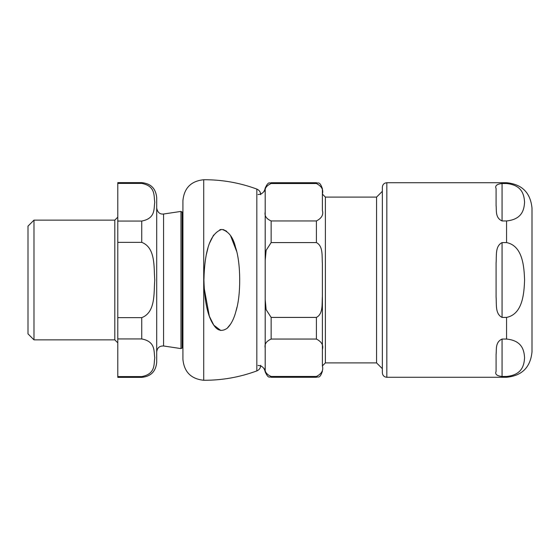 <?xml version="1.0" encoding="UTF-8"?>
<svg xmlns="http://www.w3.org/2000/svg" width="560" height="560" viewBox="0 0 560 560"><rect width="100%" height="100%" fill="white"/><g stroke="black" fill="none" stroke-linecap="round" stroke-linejoin="round"><path stroke-width="0.84" d="M221.851 229.418C210.602 232.932 204.631 249.788 203.917 279.993C204.463 301.791 207.83 316.967 214.032 325.514C217.672 330.855 222.068 331.765 227.22 328.251C231.098 324.415 234.017 318.724 235.97 311.178C241.164 294.98 240.891 262.808 235.522 247.268C233.191 237.293 228.634 231.343 221.851 229.418M223.3 229.579L226.688 231.294M230.636 235.907L236.607 251.265M236.964 307.23L235.949 311.234M230.762 323.883L227.115 328.342M220.808 330.484L213.801 325.192L209.335 316.218L204.141 287.952M206.318 254.702L207.963 247.982M209.615 243.019L213.619 235.053M219.807 229.747L220.71 229.516M203.721 380.268L203.721 179.732C191.072 181.041 184.135 188.027 182.917 200.683L182.917 359.317C184.135 371.973 191.072 378.959 203.721 380.268C221.991 380.366 239.694 377.244 256.83 370.916C259.301 369.852 260.603 367.983 260.736 365.302M33.985 339.864L33.985 220.136L28 226.128L28 333.872L33.985 339.864L114.8 339.864L117.789 342.853M163.569 345.982L163.569 214.018L180.964 211.414L180.964 348.586L163.569 345.982C159.488 345.877 157.199 347.851 156.702 351.904M117.789 183.414L141.736 183.414C155.778 186.053 153.755 195.965 154.749 202.237C153.755 208.516 155.778 218.421 141.736 221.06L117.789 221.06L117.789 182.637L141.736 182.637C150.829 183.526 155.813 188.51 156.702 197.603L156.702 362.397C155.813 371.49 150.829 376.474 141.736 377.363L141.736 376.586C155.778 373.947 153.755 364.035 154.749 357.763C153.755 351.484 155.778 341.579 141.736 338.94L117.789 338.94L117.789 377.363L141.736 377.363M180.964 211.414L182.917 212.786M117.789 242.354L117.789 317.646L141.736 317.646C155.778 312.368 153.755 292.551 154.749 280C153.755 267.449 155.778 247.632 141.736 242.354L117.789 242.354L117.789 221.06M141.736 376.586L117.789 376.586M117.789 317.646L117.789 338.94M322.399 365.904L325.388 362.908L376.572 362.908L376.572 197.092L325.388 197.092L322.399 194.096M265.195 192.451C264.341 188.643 266.329 185.668 271.145 183.533L316.407 183.533C321.622 186.2 323.617 189.686 322.399 194.005L322.399 210.469C323.617 214.788 321.622 218.281 316.407 220.948L271.145 220.948C266.322 218.806 264.341 215.831 265.195 212.023L265.195 188.097C264.453 192.066 262.073 194.215 258.048 194.551M258.048 365.449C262.066 365.778 264.453 367.927 265.195 371.903L265.195 347.977C264.341 344.169 266.322 341.194 271.145 339.052L316.407 339.052C321.622 341.726 323.617 345.219 322.399 349.531L322.399 296.464C321.797 303.366 323.449 313.817 316.407 317.415L271.145 317.415L266.133 309.659L265.195 299.572L265.195 260.428L266.133 250.341L271.145 242.585L316.407 242.585C323.449 246.183 321.797 256.634 322.399 263.536L322.399 365.995C323.617 370.307 321.622 373.8 316.407 376.467L271.145 376.467C266.329 374.332 264.341 371.357 265.195 367.549L265.195 367.591M322.399 194.005L322.399 188.713L322.399 194.005M322.399 263.536L322.399 296.464M376.572 362.908L382.347 368.683M502.068 220.948L502.068 183.533C496.832 184.079 494.837 185.752 496.083 188.559C494.837 185.752 496.832 184.079 502.068 183.533L506.562 183.533C522.662 185.129 524.104 195.517 524.58 202.237C524.104 208.957 522.662 219.345 506.562 220.948L502.068 220.948C494.97 217.77 496.699 210.175 496.083 205.555L496.083 188.559M502.068 242.585L506.562 242.585C522.662 245.784 524.104 266.553 524.58 280C524.104 293.447 522.662 314.216 506.562 317.415L502.068 317.415C494.97 313.81 496.699 304.304 496.083 296.996L496.083 263.004C496.699 255.696 494.97 246.19 502.068 242.585L502.068 317.415M502.068 339.052L506.562 339.052C522.662 340.655 524.104 351.043 524.58 357.763C524.104 364.483 522.662 374.871 506.562 376.467L502.068 376.467C496.832 375.921 494.837 374.248 496.083 371.441L496.083 354.445C496.699 349.825 494.97 342.23 502.068 339.052L502.068 376.467C496.832 375.921 494.837 374.248 496.083 371.441M532 208.166L532 351.834L532 208.166C530.495 192.717 522.011 184.233 506.562 182.728L386.834 182.728C384.111 182.994 382.613 184.485 382.347 187.215L382.347 372.785C382.613 375.515 384.111 377.006 386.834 377.272L386.834 182.728M203.721 179.732C221.991 179.634 239.694 182.756 256.83 189.084L256.83 370.916M180.964 348.586L182.154 348.033L182.154 211.967M141.736 317.646L141.736 338.94M141.736 182.637L141.736 183.414M141.736 221.06L141.736 242.354M33.985 220.136L114.8 220.136L114.8 339.864M325.388 362.908L325.388 197.092M271.145 183.533L271.145 182.728C269.577 183.757 268.66 180.537 265.195 188.097M265.195 299.572L265.195 347.977M265.195 212.023L265.195 260.428M271.145 182.728L316.407 182.728L316.407 183.533M271.145 242.585L271.145 220.948M316.407 220.948L316.407 242.585M271.145 339.052L271.145 317.415M316.407 317.415L316.407 339.052M265.195 371.903C268.66 379.463 269.577 376.243 271.145 377.272L271.145 376.467M316.407 376.467L316.407 377.272C318.185 376.124 319.55 379.47 322.399 371.287M386.834 377.272L506.562 377.272L506.562 376.467M506.562 339.052L506.562 317.415M506.562 242.585L506.562 220.948M506.562 183.533L506.562 182.728M256.83 189.084C259.301 190.148 260.603 192.017 260.736 194.698M163.569 214.018C159.845 214.41 157.556 212.443 156.702 208.096M182.154 348.033L182.917 347.214M114.8 220.136L117.789 217.147M316.407 182.728C318.185 183.876 319.55 180.53 322.399 188.713M376.572 197.092L382.347 191.317M271.145 377.272L316.407 377.272M506.562 377.272C522.011 375.767 530.488 367.29 532 351.834"/></g></svg>
